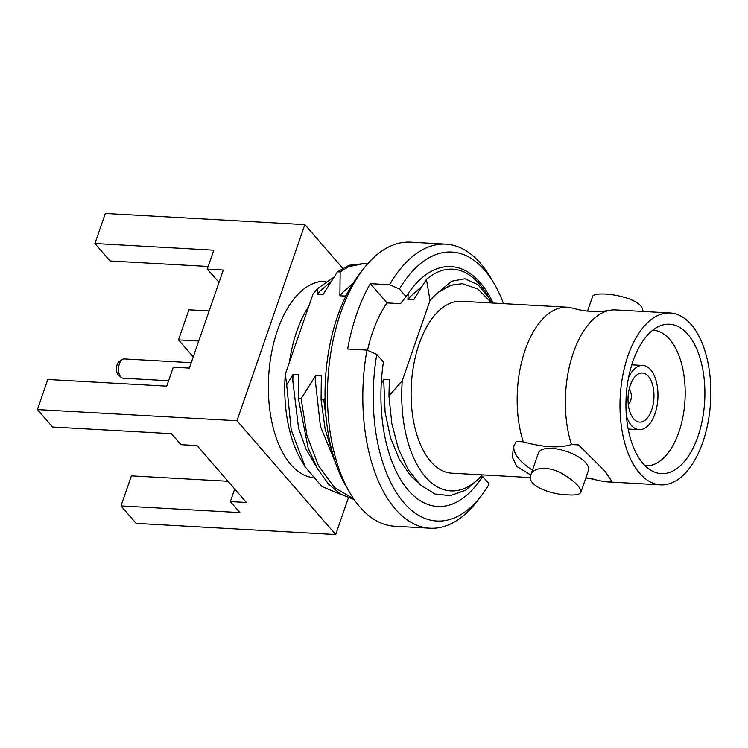 <?xml version="1.0" encoding="UTF-8"?>
<svg xmlns="http://www.w3.org/2000/svg" width="748" height="748" viewBox="0 0 748 748"><rect width="100%" height="100%" fill="white"/><g stroke="black" fill="none" stroke-linecap="round" stroke-linejoin="round"><path stroke-width="1.12" d="M341.49 494.737L321.902 486.518L305.249 466.958L301.313 460.291A103.841 54.585 -86.8 0 1 285.278 374.196L286.699 384.846L292.992 374.365L298.667 374.683L298.396 398.488L308.213 448.333L317.461 468.725L328.596 484.19L340.611 494.213L354.169 499.57M305.249 466.958L291.206 429.913L286.699 384.846M337.413 271.814L340.162 271.963L348.661 266.69L363.78 263.605L349.007 265.269L337.413 271.814L322.893 294.815L317.227 294.497L317.498 288.653L313.057 294.001L289.476 362.088A98.371 51.715 -86.8 0 1 308.859 306.11M317.498 288.653L333.72 277.302M482.208 474.877A103.841 54.585 -86.8 0 1 425.079 476.476A103.841 54.585 -86.8 0 1 402.256 380.751L430.025 300.546L426.435 279.359C438.88 268.953 451.399 266.484 464.022 271.945A118.24 62.159 -86.8 0 1 487.864 295.871L491.866 302.987M333.468 456.336L325.174 429.417L321.07 399.75L323.819 399.909L325.053 398.095M326.932 424.714L323.819 399.909M353.748 498.963L334.421 487.462L318.405 465.593L306.942 435.383L301.145 398.637L298.396 398.488M363.78 263.605L367.446 264.044M285.278 374.196L289.476 362.088M530.454 477.579L451.727 473.166A86.076 45.254 -86.8 0 1 430.792 461.591A86.076 45.254 -86.8 0 1 413.925 363.659A86.076 45.254 -86.8 0 1 461.357 301.276L567.405 307.222A86.076 45.254 -86.8 0 1 569.789 307.475L578.054 309.541C588.77 311.916 599.391 312.159 609.929 310.28A86.076 45.254 -86.8 0 1 615.604 309.924L670.236 312.982A86.076 45.254 -86.8 0 1 710.6 401.452A86.076 45.254 -86.8 0 1 660.606 484.863A86.076 45.254 -86.8 0 1 639.671 473.288A86.076 45.254 -86.8 0 1 622.804 375.356A86.076 45.254 -86.8 0 1 670.236 312.982M430.025 300.546A103.841 54.585 -86.8 0 1 438.674 292.047L450.941 285.297L462.339 283.679L477.953 289.065L491.716 302.977M381.237 383.64L383.687 379.442L389.362 379.76L388.951 395.982L402.256 380.751M388.951 395.982L391.821 423.583L398.347 448.604L408.118 469.538L420.544 485.059L434.925 493.998L450.333 495.709L465.789 490.108L480.216 477.551M438.674 292.047L451.521 281.257L464.985 278.752L478.019 284.717L489.454 298.574M426.435 279.359L413.588 299.892L407.922 299.574L408.202 293.45M360.087 273.085L358.227 275.834M348.792 290.598L345.567 296.086L339.901 295.769L340.162 271.963M301.145 398.637L315.665 375.636L321.341 375.954L321.07 399.75M530.79 475.017L516.746 466.406L512.399 457.318L513.371 447.211L516.242 441.432L523.263 441.825A86.076 45.254 -86.8 0 1 524.479 351.99A86.076 45.254 -86.8 0 1 567.405 307.222M514.007 445.584A52.023 21.075 -160.9 0 0 532.464 470.165M660.606 484.863L605.974 481.805A86.076 45.254 -86.8 0 1 603.589 481.553L610.611 481.946L611.714 481.263L605.123 471.352L578.494 444.91L571.472 444.518A86.076 45.254 -86.8 0 1 609.929 310.28M571.472 444.518C559.457 448.351 543.385 447.454 523.263 441.825M585.927 477.663L603.589 481.553M568.041 494.895C575.614 495.391 579.887 494.512 580.859 492.268C581.271 487.958 575.567 482.067 563.777 474.606C550.35 465.985 533.062 466.621 530.818 474.933C526.209 485.546 550.79 494.718 568.041 494.895M530.809 474.933L538.401 453.017A26.489 10.734 19.1 0 1 566.937 451.549A26.489 10.734 19.1 0 1 588.452 470.352L580.869 492.268M610.611 481.946A52.023 21.075 -160.9 0 0 611.714 480.525M587.545 311.103L592.51 296.76C593.108 289.813 643.495 296.217 642.915 311.449M697.949 436.43A74.8 39.326 -86.8 0 1 652.508 471.203A74.8 39.326 -86.8 0 1 626.16 396.721A74.8 39.326 -86.8 0 1 660.662 325.661A74.8 39.326 -86.8 0 1 699.193 355.44A74.8 39.326 -86.8 0 1 697.949 436.43M228.009 481.273L131.405 475.859L120.989 505.929L136.127 523.385L335.693 534.558L348.362 497.962M342.696 268.223L304.875 224.615L105.318 213.442L94.903 243.511L110.04 260.959L208.159 266.456M120.989 505.929L239.893 512.595L230.347 501.59L246.419 502.488L197.051 445.574L180.988 444.677L171.442 433.672L52.538 427.014L37.4 409.567L236.966 420.741L335.693 534.558M37.4 409.567L47.816 379.488L166.72 386.155L173.284 367.193L189.347 368.091L223.306 270.028L207.233 269.13L213.806 250.169L94.903 243.511M230.347 501.59L234.713 488.996M219.042 282.333L207.233 269.13M209.141 310.934L188.907 309.803L178.492 339.882L193.236 356.871M304.875 224.615L236.966 420.741M198.725 341.013L178.492 339.882M652.761 330.195A67.918 35.708 -86.8 0 1 653.154 330.214A67.918 35.708 -86.8 0 1 678.885 432.073A67.918 35.708 -86.8 0 1 645.552 465.836A67.918 35.708 -86.8 0 1 645.159 465.808M312.72 477.617A98.371 51.715 -86.8 0 1 290.85 464.573A98.371 51.715 -86.8 0 1 271.58 352.654A98.371 51.715 -86.8 0 1 325.782 281.37L325.96 281.379M317.227 294.497L320.069 291.075L330.747 281.884M339.901 295.769L342.743 292.346L353.019 283.408M315.768 465.658L306.026 449.127L298.574 428.286L292.823 380.872L292.992 374.365M335.515 462.76L320.425 426.36L315.497 382.144L315.665 375.636M407.922 299.574L410.764 296.152L421.442 286.961M439.684 291.402L450.025 285.306L462.339 283.679M417.627 482.18L410.848 475.99L399.497 459.768L390.559 437.889L385.108 412.372L383.687 379.442M168.581 380.751L123.074 378.208A9.649 5.068 -86.8 0 1 121.298 377.469L118.614 375.272A7.461 3.927 -86.8 0 1 116.482 368.175A7.461 3.927 -86.8 0 1 119.39 361.349L122.307 359.47A9.649 5.068 -86.8 0 1 124.149 358.937L191.217 362.696M629.115 389.399A8.134 4.273 -86.8 0 1 630.555 400.853A8.134 4.273 -86.8 0 1 628.283 404.331M651.695 409.885A24.591 12.931 -86.8 0 1 631.938 416.412A24.591 12.931 -86.8 0 1 634.098 377.805A24.591 12.931 -86.8 0 1 650.367 379.245A24.591 12.931 -86.8 0 1 651.695 409.885M628.563 377.553A32.164 16.905 -86.8 0 1 642.794 365.445A32.164 16.905 -86.8 0 1 654.986 413.681A32.164 16.905 -86.8 0 1 639.194 429.67A32.164 16.905 -86.8 0 1 626.403 416.047M121.298 377.469A9.649 5.068 -86.8 0 1 118.549 368.287A9.649 5.068 -86.8 0 1 122.307 359.47M482.095 494.718A134.696 70.808 -86.8 0 1 400.489 498.514A134.696 70.808 -86.8 0 1 376.786 354.412L383.425 362.06A120.129 63.15 93.2 0 0 400.077 478.655A120.129 63.15 93.2 0 0 482.591 476.392L489.229 484.04A134.696 70.808 -86.8 0 1 482.095 494.718L477.785 500.431A142.26 74.791 -86.8 0 1 429.941 528.219L394.589 526.237A142.26 74.791 -86.8 0 1 350.148 493.287L346.511 487.126A134.696 70.808 -86.8 0 1 358.357 275.657L362.658 269.944A142.26 74.791 -86.8 0 1 410.512 242.156L445.855 244.138A142.26 74.791 -86.8 0 1 480.459 263.277A142.26 74.791 -86.8 0 1 490.305 277.097L493.942 283.258A134.696 70.808 -86.8 0 1 503.516 303.641M350.148 493.287A142.26 74.791 -86.8 0 1 362.658 269.944M493.128 303.062A120.129 63.15 93.2 0 0 410.643 290.056A120.129 63.15 93.2 0 0 406.061 296.685L400.47 303.679L387.006 302.921A105.711 55.576 93.2 0 0 367.492 350.344M406.519 295.974A105.711 55.576 -86.8 0 1 408.174 294.188M482.591 476.392L481.572 475.943M429.941 528.219A142.26 74.791 -86.8 0 1 366.941 350.111L376.786 354.412M406.061 296.685L399.423 289.037L389.577 284.736L370.297 283.651A142.26 74.791 93.2 0 0 347.661 349.026L366.941 350.111M389.577 284.736A142.26 74.791 -86.8 0 1 445.855 244.138M399.423 289.037A134.696 70.808 -86.8 0 1 493.942 283.258M387.006 302.921L370.297 283.651M513.38 447.22L513.605 446.565M585.834 477.925L593.893 479.178M628.17 429.053L639.194 429.67M631.77 364.828L642.794 365.445"/></g></svg>
